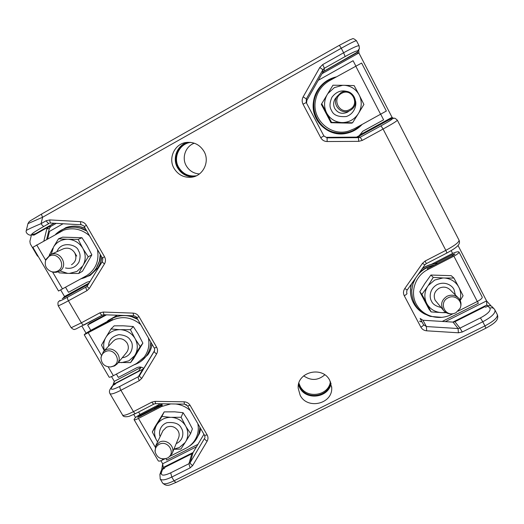 <?xml version="1.0" encoding="UTF-8"?>
<svg xmlns="http://www.w3.org/2000/svg" width="524" height="524" viewBox="0 0 524 524"><rect width="100%" height="100%" fill="white"/><g stroke="black" fill="none" stroke-linecap="round" stroke-linejoin="round"><path stroke-width="0.79" d="M359.274 135.65L362.785 131.236L383.614 119.832L380.732 114.252M355.789 65.952L353.091 60.725L318.258 80.31M442.243 321.435L478.353 303.265L477.41 301.438M452.618 253.446L451.171 250.642M105.37 314.806L89.722 323.236L87.659 325.011L90.79 330.369M63.07 223.761L49.498 231.392L47.697 238.741M65.546 287.257L68.5 292.307L87.036 282.154L90.095 281.395M106.503 314.845L87.659 325.011M116.4 374.097L118.345 377.418L136.797 367.73C139.194 366.61 141.526 366.826 143.779 368.385M138.605 412.008L140.032 414.438M165.925 458.651L166.75 460.059L197.928 444.372M330.618 382.179C329.393 396.773 306.697 400.585 300.193 387.367L298.726 383.679M298.877 383.162L300.193 386.319C306.56 399.242 328.692 395.902 330.415 381.682M196.166 175.887C188.404 177.014 182.385 174.197 178.114 167.431C172.127 157.475 179.11 143.262 190.559 142.371M190.808 142.397C179.522 143.452 172.756 157.495 178.658 167.32C182.843 173.968 188.751 176.791 196.389 175.789M187.454 142.318C177.138 145.128 172.016 158.431 177.544 167.752C181.166 173.726 186.4 176.771 193.258 176.889M204.032 151.436C199.795 144.604 193.762 141.631 185.928 142.502C174.544 144.041 168.014 158.307 174.001 168.276C178.042 174.806 183.819 177.793 191.319 177.243C202.939 176.228 210.144 161.765 204.032 151.436M298.438 384.957L299.63 387.655C306.147 400.86 328.705 397.886 331.057 383.43M329.786 380.404C322.496 365.431 296.728 371.935 298.202 388.271L300.173 395.293C307.378 409.932 332.675 403.984 331.725 387.773L329.786 380.404M454.911 321.723L459.974 328.129L480.397 317.917L482.787 321.769C491.636 317.027 495.684 313.09 494.925 309.966L497.309 314.597C497.918 317.426 493.785 321.199 484.923 325.902L482.787 321.769L462.279 332.006L459.974 328.129L458.055 328.522L458.421 332.792L426.654 330.808L426.405 326.55L458.055 328.522L453.05 322.109L454.911 321.723L484.949 306.645L485.656 307.221L487.942 306.068C489.488 305.381 490.896 305.616 492.167 306.776L494.152 308.865C492.94 307.706 491.512 307.464 489.875 308.151L487.942 306.068M161.372 472.786L159.905 474.43L161.051 470.978L162.499 469.36L161.372 472.786C160.875 475.877 163.986 475.897 170.693 472.838L188.935 463.714L190.212 462.535L204.602 438.28C204.563 439.158 205.415 440.134 207.137 441.195L192.675 465.535C190.959 464.474 190.14 463.471 190.212 462.535L193.029 452.644L191.791 453.791L164.968 467.251L164.516 468.351L162.499 469.36M356.477 40.721C352.233 37.178 352.999 39.143 350.432 39.516L339.369 45.306L41.9 213.864L339.369 45.306L341.275 48.241C350.458 43.106 355.527 40.597 356.477 40.721L359.084 45.791C357.971 45.352 352.816 47.684 343.62 52.773L341.275 48.241L42.627 217.237C41.665 215.475 41.422 214.349 41.9 213.864L30.687 220.558L29.056 221.79L27.949 223.624L42.627 217.237L41.075 223.63L46.184 220.742C47.317 222.556 48.28 223.46 49.079 223.466L43.996 226.335C43.184 226.335 42.208 225.438 41.075 223.63C31.99 227.475 27.065 229.781 26.292 230.553C25.073 233.232 30.137 236.108 31.113 234.857L35.527 233.684L54.057 223.25M34.538 233.979L31.113 234.857M359.235 49.092L357.191 52.21L357.519 51.097C357.106 50.402 352.979 52.217 345.152 56.533L324.363 68.251L322.902 69.712L306.324 98.898L303.167 96.848L319.797 67.511L322.902 69.712L322.66 72.561L324.074 71.146L357.191 52.21M160.154 478.884L160.233 479.015C161.726 480.659 165.584 479.997 171.8 477.036L174.02 480.822C167.811 483.79 164.019 484.549 162.643 483.108L162.571 482.99M159.905 474.43L160.233 479.015L162.643 483.102C167.556 487.536 170.595 484.333 175.953 482.486L174.02 480.822L484.923 325.902L485.846 328.234L175.953 482.486M494.925 309.966L494.152 308.865M27.949 223.624L26.285 230.586M109.929 393.583L109.975 393.662C111.042 394.559 114.684 393.426 120.906 390.262L133.443 411.641L151.901 402.111C152.785 403.552 153.499 404.194 154.049 404.037L155.589 403.69L155.084 401.377L184.062 401.81L184.461 404.128L187.625 405.962L190.094 405.327L207.124 434.9L204.615 435.431L204.956 437.376M453.05 322.109L422.92 320.243L426.405 326.55L423.523 324.729C423.621 325.332 422.737 326.144 420.864 327.153L404.259 295.733C406.139 294.717 407.05 293.944 406.997 293.414L406.958 293.342C406.539 293.774 406.69 289.765 407.266 289.936L404.757 288.58L422.449 263.382L425.141 261.031L445.832 250.348L446.893 253.02C455.284 248.356 461.179 244.826 459.05 240.195C459.194 242.154 454.793 245.533 445.832 250.348L383.077 129.042C392.162 124.024 396.923 121.083 397.356 120.212L459.05 240.195M356.477 137.131L358.481 137.655L358.685 141.349L327.159 141.539L327.074 137.858L358.481 137.655L360.237 137.196L381.014 125.839L383.077 129.042L362.208 140.432L360.237 137.196L358.174 136.692L356.477 137.131L326.629 137.327L327.074 137.858L323.878 135.939L320.74 137.701L303.029 104.191L306.252 102.553L323.878 135.939M50.88 223.054L50.776 223.06C50.166 222.87 49.846 221.816 49.806 219.91L80.539 221.645C80.558 223.558 80.834 224.606 81.364 224.796L81.462 224.789M50.69 223.047L81.364 224.796C83.65 225.706 84.613 226.322 84.246 226.637L86.408 225.32L104.525 256.773L102.311 257.972C102.887 258.05 102.894 259.229 102.331 261.509C102.219 262.02 102.94 262.799 104.499 263.847L89.362 288.403C87.816 287.355 87.122 286.549 87.266 285.986L87.351 285.894M102.409 261.43L87.239 286.065M58.164 305.669L58.177 305.689C58.78 305.793 62.199 304.156 68.421 300.783L81.358 322.836L99.868 312.841C100.909 314.518 101.761 315.271 102.416 315.107L103.968 314.754L103.267 312.055L133.096 313.11L133.672 315.808C135.474 316.188 136.489 316.81 136.725 317.668L139.043 316.699L156.624 347.222L154.259 348.074C154.75 348.368 154.763 349.423 154.292 351.224L154.292 351.224C154.128 351.899 154.907 352.79 156.617 353.897L141.814 378.328L139.345 380.64L120.906 390.262C119.937 388.474 119.629 387.164 119.97 386.326L138.343 376.717C138.041 377.535 138.375 378.845 139.345 380.64M141.814 378.328C140.118 377.228 139.371 376.311 139.567 375.577L154.377 351.073M102.363 315.127L83.978 325.044C83.277 325.234 82.406 324.5 81.358 322.836L71.166 327.742L58.177 305.689C57.306 300.868 59.199 301.608 59.664 300.678L60.037 300.435C58.465 301.817 61.007 300.711 67.675 297.121L86.571 286.752M154.049 404.037L135.664 413.521C135.074 413.698 134.334 413.069 133.443 411.641C127.227 414.766 123.605 415.905 122.577 415.054L109.975 393.662C109.149 392.103 109.274 390.518 110.348 388.9L111.461 387.904C110.446 390.17 113.282 389.64 119.97 386.326M154.6 350.523L143.956 368.123L142.757 369.243L115.758 383.385L115.149 384.236L113.118 385.297L111.461 387.904M135.664 413.521L129.133 416.338C125.308 417.176 123.12 416.75 122.577 415.054L122.531 414.982M422.92 320.243L420.124 318.474L423.523 324.729M306.54 103.09L306.894 100.294L322.66 72.561M88.307 284.296L62.258 298.706M111.946 386.404L113.118 385.297M193.029 452.644L203.928 434.239M391.421 118.673L394.284 118.273L391.421 118.673L388.703 119.989L358.174 136.692M421.938 321.808L420.399 321.716L419.554 321.094L420.399 321.716M421.84 321.638L420.248 321.539M194.312 143.209C185.555 146.196 181.494 157.678 186.249 165.748C189.262 170.804 193.657 173.536 199.428 173.948M303.678 375.846C311.007 380.922 318.035 380.588 324.762 374.843M359.431 135.159L392.044 117.317L389.941 119.243M323.4 71.637L356.87 52.78L358.901 52.944L392.044 117.317L393.426 118.228M358.796 50.455L358.901 52.944L321.998 73.72M445.334 321.631L486.56 300.9L486.829 305.001L470.349 313.319L486.861 305.027L487.864 306.114M458.015 245.455L486.56 300.9L491.185 306.042M388.481 120.042L391.304 118.738M193.114 452.507L163.246 467.46L162.676 463.76L196.526 446.743M161.661 469.982L162.676 463.76L160.894 460.714M135.552 417.536L133.758 414.471M56.206 223.368L50.854 226.381L49.38 228.346L46.695 239.304M62.86 298.372L64.537 296.505L60.673 289.923M62.775 298.418L64.537 296.505L89.047 283.091M113.616 385.042L114.324 381.348L111.527 376.586M86.08 333.218L81.927 326.138M112.765 385.52L114.324 381.348L141.329 367.213M31.466 234.785L29.888 241.335L30.281 243.857L37.328 255.85L38.37 256.681M32.416 234.575L34.027 234.628L33.916 235.145L32.311 234.962M33.392 234.366L33.267 234.883M356.746 52.459L356.903 52.76L357.106 52.256M487.51 306.291L486.861 305.027M163.894 468.659L163.219 467.513L162.997 469.118M490.032 305.702L487.654 305.702M162.774 468.744L161.909 469.746M163.219 467.513L177.872 460.157M386.365 121.208L386.214 120.913L356.569 137.131M34.027 234.628L54.221 223.257M470.349 313.319L452.867 322.096M63.594 297.75L88.399 284.152M43.892 240.876L46.78 229.04L49.38 228.346M33.916 235.145L48.267 227.062L46.78 229.04M114.16 383.876L138.703 371.018L140.936 367.389M114.127 383.889L114.527 384.564M140.046 370.664L138.703 371.018M386.214 120.913L384.858 121.247M74.506 252.457L76.72 256.085M190.585 433.636L185.902 441.306C188.398 436.551 188.437 431.671 186.02 426.667L190.585 433.636L192.406 428.822L187.585 419.6L183.086 412.702L174.636 411.825L164.195 411.897L154.757 427.171L152.314 431.946L156.434 425.377C153.977 430.152 153.971 435.025 156.414 439.983L157.593 441.902M173.935 449.12L179.404 447.476L185.116 442.564L185.902 441.306M173.863 449.284L180.891 449.061L185.116 442.564M167.693 457.884C176.346 453.28 167.746 439.544 159.178 444.332C156.165 446.055 154.842 448.629 155.202 452.048C157.213 457.963 161.228 459.993 167.254 458.127L168.774 457.249L172.121 453.515C175.638 446.553 166.291 438.28 159.342 442.243L155.713 445.845L155.097 451.524M186.02 426.667L181.101 417.255L183.086 412.702M156.414 439.983L152.314 431.946M157.213 424.113L161.896 416.429L170.464 417.333C164.811 417.497 160.396 419.757 157.213 424.113L156.434 425.377M164.195 411.897L161.896 416.429M181.101 417.255L170.464 417.333M185.247 425.331C182.09 420.693 177.682 418.047 172.029 417.399M160.148 436.558C158.431 433.007 159.846 425.082 167.097 422.652C174.702 421.984 179.45 423.824 181.343 428.18C183.662 431.186 184.225 440.016 176.195 443.645M199.899 427.25L198.956 433.348C197.234 438.876 193.906 443.225 188.961 446.396M185.876 404.43L186.478 404.751M158.418 406.29L161.988 403.788M156.093 408.32L162.63 403.801M195.642 440.127L199.461 433.518L200.712 428.658M159.938 403.755L154.004 409.395M153.945 409.427L159.748 403.755M200.744 428.724L199.703 432.857M157.783 405.262L141.139 413.836C136.6 416.384 134.249 418.322 134.078 419.659C134.537 420.071 135.991 419.665 138.441 418.44L161.615 406.513L170.739 403.919M164.739 458.906L162.754 459.908C160.305 461.094 158.811 461.408 158.274 460.851L134.078 419.659M197.817 423.641C198.688 427.97 198.367 432.162 196.847 436.217C194.732 441.549 191.07 445.564 185.876 448.262L170.287 456.116M175.717 403.997C181.284 404.685 186.151 406.893 190.317 410.626M161.615 406.513L162.361 405.098L137.714 417.405C137.773 416.921 138.631 416.213 140.294 415.283L155.569 407.417M118.358 362.444L130.568 362.608L133.41 358.927L142.882 343.141L138.008 333.808L133.279 326.531L123.284 325.804L114.18 325.836L110.996 328.974L119.557 329.662C113.846 329.878 109.405 332.249 106.241 336.781L105.468 338.091C103.483 342.034 103.156 346.168 104.473 350.497M121.358 362.687L128.943 360.8L134.661 355.672L135.441 354.362C137.91 349.423 137.897 344.373 135.388 339.205L130.417 329.681L133.279 326.531M130.568 362.608L134.661 355.672M110.616 366.951L113.374 366.093C122.675 361.652 113.937 346.672 105.036 351.846C102.534 353.281 101.191 355.449 101.008 358.337C101.617 364.016 104.82 366.892 110.616 366.951L114.664 365.89L117.101 363.964C123.651 357.178 113.623 345.237 105.435 350.124L103.385 351.65L100.981 357.309L101.008 358.311M135.388 339.205L140.196 346.574L135.441 354.362M142.882 343.141L140.196 346.574M119.793 362.621L118.28 362.543M104.309 350.844L101.486 345.113L105.468 338.091M106.241 336.781L110.996 328.974M130.417 329.681L119.557 329.662M134.596 337.829C131.347 333.054 126.867 330.349 121.142 329.72M108.658 346.05C108.56 340.266 111.959 336.46 118.856 334.639C125.164 335.137 129.107 337.194 130.686 340.81C133.928 344.085 132.827 356.451 122.243 357.754M150.833 342.139L149.949 348.453C147.414 356.602 142.083 362.071 133.948 364.868M106.359 322.869C109.202 320.013 112.581 317.963 116.498 316.732C121.496 315.219 126.572 315.219 131.714 316.725L137.701 319.358M116.498 316.732L122.275 315.402M129.585 315.664L137.046 318.225M150.984 342.408L150.565 345.558M140.465 361.711L147.945 354.637C150.093 351.453 151.436 347.936 151.953 344.078M117.514 315.232L108.206 320.406L105.357 323.413M107.905 320.681L117.238 315.225M152.032 344.216C151.482 347.956 150.159 351.368 148.063 354.466L147.663 355.03M106.824 321.743L91.916 329.747C87.298 332.314 84.731 333.985 84.226 334.764L111.612 320.465C121.902 315.69 131.59 317.033 140.668 324.507M148.403 337.921C149.772 345.028 148.371 351.421 144.192 357.099L136.607 363.473L113.367 375.688C110.924 376.946 109.509 377.45 109.143 377.188L84.226 334.764M111.612 320.465L112.647 319.496L87.98 332.596L106.077 322.548M444.693 278.021L453.908 278.048L458.441 286.477C455.336 281.473 450.751 278.657 444.693 278.021L443.009 277.969L434.737 280.026L428.278 285.501L427.355 286.883C424.401 292.11 424.08 297.403 426.392 302.767L431.114 311.918L428.861 308.977L419.803 291.737L421.905 294.377L427.355 286.883M453.908 278.048L451.23 275.676L430.931 275.034L433.237 277.392L428.278 285.501M460.275 307.889C461.637 304.248 461.055 300.979 458.52 298.091C455.159 294.992 451.302 294.39 446.959 296.283C441.326 300.101 440.18 304.804 443.52 310.404C446.068 313.326 449.317 314.42 453.28 313.68L453.633 313.588M455.873 312.802L460.065 308.413C463.491 301.516 454.937 293.951 448.072 297.835C438.968 301.968 444.182 316.214 453.784 313.555L455.873 312.802M419.803 291.737L424.656 283.805L430.931 275.034M426.392 302.767L421.905 294.377M443.009 277.969L433.237 277.392M459.895 299.957C461.146 295.831 460.91 291.816 459.188 287.918L458.441 286.477M459.188 287.918L463.078 295.739L460.21 300.586M446.219 312.697L442.479 312.638L445.629 312.337M431.114 311.918L442.479 312.638M427.145 304.195C430.25 309.147 434.809 311.944 440.808 312.579M441.012 307.45C435.83 306.245 432.66 304.123 431.488 301.084C429.353 297.815 429.051 289.189 437.121 284.584C445.577 280.74 452.592 285.986 454.046 289.621L455.363 294.966M441.673 317.341L430.276 316.385C417.962 311.859 411.779 303.141 411.74 290.231L413.063 283.504L415.611 278.074M417.602 275.238C421.918 269.984 427.453 266.637 434.193 265.203M411.707 290.866L413.043 282.901L414.156 280.137M419.377 272.716C423.647 268.498 428.776 265.897 434.756 264.915M411.497 283.916C409.545 291.468 410.606 298.503 414.681 305.02C417.373 309.101 420.955 312.232 425.429 314.4M415.119 305.675L414.589 304.883C410.593 298.516 409.499 291.619 411.294 284.204M437.573 263.461C431.868 263.788 426.693 265.603 422.043 268.917M422.298 268.557C426.968 265.334 432.136 263.598 437.802 263.343M452.978 313.745L451.426 314.524C439.78 320.629 424.302 316.797 417.51 306.154C409.231 294.344 414.294 276.148 427.931 269.519L453.895 256.157C457.4 254.271 459.096 252.889 458.985 251.998L482.198 297.056C482.421 298.149 480.79 299.63 477.312 301.49L458.225 311.099M458.985 251.998C458.002 251.382 455.402 252.096 451.184 254.14L431.481 264.286M434.887 263.598L452.035 254.775L452.546 255.758M427.931 269.519L427.211 268.799L453.024 255.509L454.878 253.989L452.035 254.775M342.054 122.983L351.63 123.14L352.56 122.793L342.984 122.557C349.187 122.223 354.152 119.485 357.885 114.343L358.809 112.85C361.77 107.21 362.019 101.499 359.556 95.722L358.757 94.182C355.469 88.851 350.707 85.89 344.484 85.307L332.95 85.222L326.917 95.119C324.009 100.785 323.799 106.483 326.288 112.208L331.535 122.367L330.985 122.721L342.054 122.983M342.762 85.274L334.332 87.626L327.834 93.619M350.111 110.472L351.486 109.562C361.252 102.58 351.113 86.434 340.869 92.735L337.004 96.495C331.515 104.807 341.714 115.66 350.111 110.472M349.881 109.431C360.355 104.158 351.604 87.292 341.524 93.396C331.083 98.735 339.853 115.483 349.881 109.431M330.985 122.721L321.336 104.355L326.917 95.119M326.288 112.208L321.716 103.667M344.484 85.307L354.139 85.595L358.757 94.182M359.556 95.722L363.918 104.473L358.809 112.85M357.885 114.343L352.56 122.793M331.535 122.367L342.984 122.557M327.087 113.734C330.382 119 335.105 121.935 341.268 122.524M355.449 100.693C356.962 105.2 354.159 114.121 346.207 116.544C338.17 117.127 333.257 115.051 331.469 110.315C329.373 107.217 329.524 102.868 331.928 97.274C336.27 91.602 341.497 89.722 347.589 91.641M360.905 125.138C352.842 132.467 343.665 134.799 333.382 132.14C319.149 128.236 310.391 111.645 315.055 97.13C318.468 86.991 325.253 80.401 335.412 77.375M336.251 76.91C328.758 78.646 322.784 82.7 318.317 89.073C315.586 93.134 313.942 97.582 313.372 102.416C310.66 121.313 329.386 138.074 347.484 133.109C353.143 131.707 357.997 128.839 362.045 124.509M346.187 133.391C328.41 137.38 310.752 120.821 313.359 102.449L314.479 97.091M386.352 111.036L354.407 128.701L348.768 131.026C330.886 136.81 311.832 119.747 315.389 100.975C316.981 92.106 321.644 85.366 329.38 80.761L361.626 63.05L386.352 111.036M59.972 270.895L67.688 273.397L78.698 273.482L82.458 271.255L91.851 254.854L86.918 245.402L81.954 237.726L62.638 237.156L58.511 238.8L67.065 239.258C61.295 239.527 56.834 242.016 53.684 246.732L51.234 254.271M69.279 273.449L76.923 271.445L82.641 266.081L83.421 264.725C85.857 259.59 85.779 254.356 83.185 249.024L78.155 239.383L81.954 237.726M78.698 273.482L82.641 266.081M51.738 271.753L52.308 271.943C54.679 272.624 56.933 272.441 59.068 271.38L59.291 271.262C69.188 266.362 60.502 249.752 50.533 254.585L45.922 259.413L45.614 260.382M49.105 256.302L45.64 260.317C44.33 265.629 46.256 269.408 51.418 271.642C53.645 272.277 55.747 272.074 57.725 271.019C67.072 266.343 58.053 250.858 49.105 256.302M83.185 249.024L88.235 256.806L83.421 264.725M91.851 254.854L88.235 256.806M67.688 273.397L59.192 272.853L58.367 271.701M49.23 255.286L52.917 248.101M53.684 246.732L58.511 238.8M78.155 239.383L67.065 239.258M82.366 247.61C79.026 242.684 74.46 239.913 68.67 239.311M56.959 251.697C61.118 240.261 77.487 244.885 78.443 250.721C80.434 253.472 80.598 257.304 78.921 262.203C75.711 267.299 71.231 269.212 65.48 267.947M100.281 254.454L99.455 260.991L96.357 268.105C92.663 273.685 87.541 277.242 80.997 278.775M55.662 234.274C61.256 228.955 68.009 226.643 75.908 227.331L80.663 228.294L86.748 230.979M76.57 227.409L81.718 228.412L86.362 230.311M100.732 255.227L99.966 260.166L97.189 266.696M80.932 278.814L89.958 275.5L97.792 267.908C99.933 264.594 101.243 260.945 101.728 256.957M85.36 228.569C78.862 225.759 72.358 225.438 65.86 227.606L56.684 233.318M65.677 227.671L66.05 227.54C72.436 225.405 78.829 225.68 85.242 228.366M101.853 257.173C101.335 261.044 100.038 264.587 97.955 267.803L90.423 275.211M97.471 249.581C99.35 260.841 95.728 269.533 86.617 275.67L58.537 291.017L32.868 247.308L63.686 230.16C73.098 227.219 81.705 229.086 89.506 235.754M154.344 351.139L143.956 368.123M142.757 369.243L138.343 376.717L139.548 375.61L143.93 368.162M151.901 402.111L155.084 401.377M184.062 401.81C186.688 401.941 188.699 403.113 190.094 405.327M205.002 436.649L204.91 437.54M207.124 434.9C208.264 437.036 208.27 439.132 207.137 441.195M191.791 453.791L188.935 463.714L190.114 467.893L171.8 477.036L170.693 472.838M192.675 465.535L190.114 467.893M462.279 332.006L458.421 332.792M426.654 330.808C424.054 330.565 422.121 329.347 420.864 327.153M404.259 295.733C403.087 293.296 403.251 290.912 404.757 288.58M422.449 263.382L424.905 264.843L426.281 263.651L425.141 261.031M362.208 140.432L358.685 141.349M327.159 141.539C324.317 141.454 322.175 140.177 320.74 137.701M306.894 100.294L306.324 98.898L306.252 102.553M303.029 104.191C301.837 101.748 301.876 99.298 303.167 96.848M324.074 71.146L324.363 68.251L322.732 64.57L343.62 52.773L345.152 56.533M319.797 67.511L322.732 64.57M49.95 223.132L50.789 223.06M46.184 220.742L49.806 219.91M80.539 221.645C83.074 221.875 85.026 223.093 86.408 225.32M104.525 256.773C105.802 259.19 105.796 261.548 104.499 263.847M87.01 286.34L86.165 287.014C85.726 287.611 86.002 288.822 86.991 290.65L68.421 300.783C67.439 298.968 67.19 297.743 67.675 297.121M89.362 288.403L86.991 290.65M99.868 312.841L103.267 312.055M71.166 327.742C74.86 330.768 74.336 328.967 75.626 329.157L102.455 315.075M133.096 313.11C135.677 313.287 137.661 314.485 139.043 316.699M156.624 347.222C157.829 349.488 157.829 351.715 156.617 353.897M43.996 226.335C34.427 231.818 30.438 234.549 32.036 234.516M60.037 300.435L59.664 300.678M480.397 317.917C487.916 313.837 491.08 310.581 489.875 308.151M357.519 51.097L359.399 48.555L359.084 45.791M381.014 125.839C388.743 121.555 392.522 119.184 392.338 118.725M50.854 226.381L48.267 227.062M172.272 453.155L178.527 437.999C179.522 435.575 179.372 433.165 178.062 430.78C175.042 426.588 171.152 425.416 166.396 427.263L162.938 430.702L155.713 445.845M138.441 418.44L155.215 447.057M162.139 458.86L162.754 459.908M140.818 416.18L140.294 415.283M117.356 363.656L126.389 352.744C128.688 349.796 128.943 346.587 127.162 343.135C124.064 338.812 120.12 337.626 115.332 339.578L113.38 341.039L103.385 351.65M88.327 332.976L101.322 355.148M108.213 366.892L113.367 375.688M90.999 331.122L90.79 330.762M458.153 297.724L450.208 289.877C447.018 286.936 443.37 286.366 439.256 288.167C434.514 291.193 433.138 295.209 435.136 300.213L443.52 310.404M477.312 301.49L453.895 256.157M336.88 96.717L335.033 98.971C333.303 102.115 333.199 105.272 334.725 108.442C337.882 113.23 342.113 114.481 347.432 112.188L348.48 111.52M337.004 96.495L336.69 96.888M380.634 114.311L355.685 66.004M71.487 264.738L71.683 264.633C75.954 261.659 76.949 257.697 74.677 252.745C71.781 248.579 68.028 247.269 63.404 248.795L50.533 254.585M36.693 244.918L45.66 260.218M52.583 272.022L62.5 288.934M84.246 226.637L102.311 257.972M103.968 314.754L133.672 315.808M136.725 317.668L154.259 348.074M187.625 405.962L204.615 435.431M155.589 403.69L184.461 404.128M497.341 314.662C499.398 320.341 493.484 323.93 485.846 328.234M407.266 289.936L424.905 264.843M426.281 263.651L446.893 253.02M394.284 118.273C394.506 117.848 395.528 118.49 397.356 120.212M112.025 386.28L110.348 388.9M331.725 387.773L331.685 386.764M31.944 234.68L32.442 235.06M155.202 452.048L154.947 450.784M158.824 405.956L157.678 406.912M197.214 435.175L197.404 434.638M101.008 358.337L100.981 357.309M453.784 313.555L453.28 313.68M411.759 289.431L411.74 290.231M417.51 306.154L416.855 305.237M51.418 271.642L52.308 271.943M45.64 260.317L45.922 259.413M87.325 275.231L87.796 274.936M63.686 230.16L64.996 229.669"/></g></svg>

